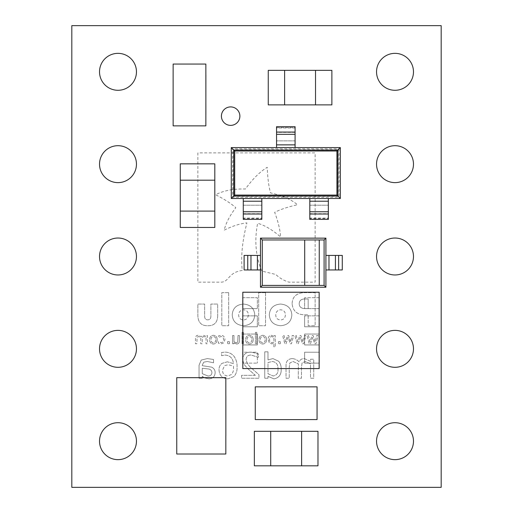 <?xml version="1.0" encoding="UTF-8"?>
<svg xmlns="http://www.w3.org/2000/svg" width="513" height="513" viewBox="0 0 513 513"><rect width="100%" height="100%" fill="white"/><g stroke="black" fill="none" stroke-linecap="round" stroke-linejoin="round"><path stroke-width="0.38" stroke-dasharray="2.56 1.92" d="M136.458 441.18A18.468 18.468 0 0 1 117.99 459.648A18.468 18.468 0 0 1 99.522 441.18A18.468 18.468 0 0 1 117.99 422.712A18.468 18.468 0 0 1 136.458 441.18M136.458 348.84A18.468 18.468 0 0 1 117.99 367.308A18.468 18.468 0 0 1 99.522 348.84A18.468 18.468 0 0 1 117.99 330.372A18.468 18.468 0 0 1 136.458 348.84M136.458 256.5A18.468 18.468 0 0 1 117.99 274.968A18.468 18.468 0 0 1 99.522 256.5A18.468 18.468 0 0 1 117.99 238.032A18.468 18.468 0 0 1 136.458 256.5M136.458 164.16A18.468 18.468 0 0 1 117.99 182.628A18.468 18.468 0 0 1 99.522 164.16A18.468 18.468 0 0 1 117.99 145.692A18.468 18.468 0 0 1 136.458 164.16M136.458 71.82A18.468 18.468 0 0 1 117.99 90.288A18.468 18.468 0 0 1 99.522 71.82A18.468 18.468 0 0 1 117.99 53.352A18.468 18.468 0 0 1 136.458 71.82M413.478 441.18A18.468 18.468 0 0 1 395.01 459.648A18.468 18.468 0 0 1 376.542 441.18A18.468 18.468 0 0 1 395.01 422.712A18.468 18.468 0 0 1 413.478 441.18M413.478 348.84A18.468 18.468 0 0 1 395.01 367.308A18.468 18.468 0 0 1 376.542 348.84A18.468 18.468 0 0 1 395.01 330.372A18.468 18.468 0 0 1 413.478 348.84M413.478 256.5A18.468 18.468 0 0 1 395.01 274.968A18.468 18.468 0 0 1 376.542 256.5A18.468 18.468 0 0 1 395.01 238.032A18.468 18.468 0 0 1 413.478 256.5M413.478 164.16A18.468 18.468 0 0 1 395.01 182.628A18.468 18.468 0 0 1 376.542 164.16A18.468 18.468 0 0 1 395.01 145.692A18.468 18.468 0 0 1 413.478 164.16M413.478 71.82A18.468 18.468 0 0 1 395.01 90.288A18.468 18.468 0 0 1 376.542 71.82A18.468 18.468 0 0 1 395.01 53.352A18.468 18.468 0 0 1 413.478 71.82M239.879 116.143A9.234 9.234 0 0 1 230.645 125.377A9.234 9.234 0 0 1 221.411 116.143A9.234 9.234 0 0 1 230.645 106.909A9.234 9.234 0 0 1 239.879 116.143M217.685 316.008C217.416 322.581 214.133 325.819 207.836 325.729C201.487 325.858 198.165 322.562 197.871 315.848L197.871 304.049L204.649 304.049L204.649 316.393C204.738 318.72 205.784 319.875 207.778 319.843C209.759 319.875 210.792 318.682 210.881 316.271L210.881 304.049L217.685 304.049L217.685 316.008C217.416 322.581 214.133 325.819 207.836 325.729C201.487 325.858 198.165 322.562 197.871 315.848L197.871 304.049L204.649 304.049L204.649 316.393C204.738 318.72 205.784 319.875 207.778 319.843C209.759 319.875 210.792 318.682 210.881 316.271L210.881 304.049L217.685 304.049L217.685 316.008M291.846 314.976C291.333 321.555 287.588 325.139 280.617 325.729C273.602 325.114 269.832 321.497 269.312 314.892L269.312 314.809C269.825 308.23 273.564 304.645 280.534 304.049C287.556 304.671 291.326 308.281 291.846 314.892L291.846 314.976C291.333 321.555 287.588 325.139 280.617 325.729C273.602 325.114 269.832 321.497 269.312 314.892L269.312 314.809C269.825 308.23 273.564 304.645 280.534 304.049C287.556 304.671 291.326 308.281 291.846 314.892L291.846 314.976M265.554 292.66L265.554 325.729L258.693 325.729L258.693 292.66L265.554 292.66L265.554 325.729L258.693 325.729L258.693 292.66L265.554 292.66M242.283 270.454C227.894 272.409 229.247 282.169 220.891 282.169L197.871 282.169L197.871 152.893L315.129 152.893L315.129 282.169L288.96 282.169C283.933 280.605 279.534 278.033 275.763 274.455L261.752 271.082C255.666 256.25 254.301 240.321 257.648 223.296C264.702 225.271 272.339 229.811 280.573 236.91C280.194 230.016 278.219 221.815 274.647 212.311C280.803 209.285 288.421 206.758 297.502 204.738C290.986 199.313 281.977 195.363 270.479 192.875C268.62 185.571 267.542 177.049 267.254 167.309C259.841 171.836 252.569 179.063 245.438 188.983C233.223 188.726 223.296 190.656 215.652 194.76C224.431 199.243 231.158 203.552 235.82 207.675C229.702 215.774 225.816 223.283 224.149 230.196C232.267 226.086 239.853 223.649 246.907 222.892C242.239 241.45 240.7 257.302 242.283 270.454C227.894 272.409 229.247 282.169 220.891 282.169L197.871 282.169L197.871 152.893L315.129 152.893L315.129 282.169L288.96 282.169C283.933 280.605 279.534 278.033 275.763 274.455L261.752 271.082C255.666 256.25 254.301 240.321 257.648 223.296C264.702 225.271 272.339 229.811 280.573 236.91C280.194 230.016 278.219 221.815 274.647 212.311C280.803 209.285 288.421 206.758 297.502 204.738C290.986 199.313 281.977 195.363 270.479 192.875C268.62 185.571 267.542 177.049 267.254 167.309C259.841 171.836 252.569 179.063 245.438 188.983C233.223 188.726 223.296 190.656 215.652 194.76C224.431 199.243 231.158 203.552 235.82 207.675C229.702 215.774 225.816 223.283 224.149 230.196C232.267 226.086 239.853 223.649 246.907 222.892C242.239 241.45 240.7 257.302 242.283 270.454M292.128 303.683L292.128 303.606C292.391 296.719 296.431 293.07 304.247 292.66L315.129 292.66L315.129 325.729L308.166 325.729L308.166 314.809L304.921 314.809C297.104 314.764 292.84 311.058 292.128 303.683L292.128 303.606C292.391 296.719 296.431 293.07 304.247 292.66L315.129 292.66L315.129 325.729L308.166 325.729L308.166 314.809L304.921 314.809C297.104 314.764 292.84 311.058 292.128 303.683M228.67 292.66L228.67 325.729L221.802 325.729L221.802 292.66L228.67 292.66L228.67 325.729L221.802 325.729L221.802 292.66L228.67 292.66M254.756 314.976C254.243 321.555 250.498 325.139 243.528 325.729C236.512 325.114 232.742 321.497 232.222 314.892L232.222 314.809C232.735 308.23 236.474 304.645 243.444 304.049C250.466 304.671 254.23 308.281 254.756 314.892L254.756 314.976C254.243 321.555 250.498 325.139 243.528 325.729C236.512 325.114 232.742 321.497 232.222 314.892L232.222 314.809C232.735 308.23 236.474 304.645 243.444 304.049C250.466 304.671 254.23 308.281 254.756 314.892L254.756 314.976M218.48 341.664L218.403 343.191L220.988 343.89L223.835 342.831L224.938 339.593C224.893 336.945 223.578 335.508 220.988 335.271L218.403 335.951L218.403 337.496L221.052 336.522C222.783 336.746 223.617 337.772 223.553 339.593C223.61 341.408 222.777 342.428 221.052 342.639L218.403 341.664L218.403 343.191L220.988 343.89L223.835 342.831L224.938 339.593C224.893 336.945 223.578 335.508 220.988 335.271L218.403 335.951L218.403 337.496L221.052 336.522C222.783 336.746 223.617 337.772 223.553 339.593C223.61 341.408 222.777 342.428 221.052 342.639L218.48 341.664M229.388 341.664L227.58 341.664L227.58 343.748L229.388 343.748L229.388 341.664L227.58 341.664L227.58 343.748L229.388 343.748L229.388 341.664M233.979 335.547L232.588 335.547L232.588 343.748L233.979 343.748L233.979 342.883L236.692 344.031C238.532 343.857 239.436 342.812 239.398 340.908L239.398 335.547L238.006 335.547L237.705 342.152L236.294 342.78L233.979 341.767L233.979 335.547L232.588 335.547L232.588 343.748L233.979 343.748L233.979 342.883L236.692 344.031C238.532 343.857 239.436 342.812 239.398 340.908L239.398 335.547L238.006 335.547L237.705 342.152L236.294 342.78L233.979 341.767L233.979 335.547M243.431 332.347L242.04 332.347L242.04 343.748L243.431 343.748L243.431 332.347L242.04 332.347L242.04 343.748L243.431 343.748L243.431 332.347M297.668 341.902L296.309 335.547L294.872 335.547L296.995 343.748L298.265 343.748L300.361 337.426L302.446 343.748L303.709 343.748L305.857 335.547L304.421 335.547L302.926 341.902L300.887 335.547L299.759 335.547L297.668 341.902L296.309 335.547L294.872 335.547L296.995 343.748L298.265 343.748L300.361 337.426L302.446 343.748L303.709 343.748L305.857 335.547L304.421 335.547L302.926 341.902L300.887 335.547L299.759 335.547L297.668 341.902M309.903 341.902L308.544 335.547L307.107 335.547L309.23 343.748L310.5 343.748L312.597 337.426L314.681 343.748L315.944 343.748L318.092 335.547L316.656 335.547L315.162 341.902L313.122 335.547L311.994 335.547L309.903 341.902L308.544 335.547L307.107 335.547L309.23 343.748L310.5 343.748L312.597 337.426L314.681 343.748L315.944 343.748L318.092 335.547L316.656 335.547L315.162 341.902L313.122 335.547L311.994 335.547L309.903 341.902M201.243 360.068L199.044 365.218L199.044 378.241L202.263 378.241L202.263 376.311L204.802 377.959L209.041 378.883C212.812 378.581 214.844 376.548 215.146 372.791C215.178 370.142 213.992 368.257 211.593 367.135L202.263 365.679L202.263 365.173L203.744 362.172L207.367 361.492L213.536 362.781L213.536 359.472L207.335 358.593L201.243 360.068L199.044 365.218L199.044 378.241L202.263 378.241L202.263 376.311L204.802 377.959L209.041 378.883C212.812 378.581 214.844 376.548 215.146 372.791C215.178 370.142 213.992 368.257 211.593 367.135L202.263 365.679L202.263 365.173L203.744 362.172L207.367 361.492L213.536 362.781L213.536 359.472L207.335 358.593L201.243 360.068M255.359 375.343L241.565 375.343L241.565 378.241L258.956 378.241L258.956 374.695L251.883 368.494C248.683 366.109 246.747 363.05 246.073 359.312C246.413 356.42 248.093 354.996 251.114 355.047L258.315 357.305L258.315 353.726L251.03 352.149C245.996 352.059 243.162 354.406 242.527 359.203L244.008 364.32L247.817 368.706L255.359 375.343L241.565 375.343L241.565 378.241L258.956 378.241L258.956 374.695L251.883 368.494C248.683 366.109 246.747 363.05 246.073 359.312C246.413 356.42 248.093 354.996 251.114 355.047L258.315 357.305L258.315 353.726L251.03 352.149C245.996 352.059 243.162 354.406 242.527 359.203L244.008 364.32L247.817 368.706L255.359 375.343M267.978 351.828L264.759 351.828L264.759 378.241L267.978 378.241L267.978 376.337L273.955 378.883C279.091 377.831 281.502 374.503 281.182 368.885C281.259 366.038 280.425 363.505 278.694 361.274L272.948 358.593L267.978 359.902L267.978 351.828L264.759 351.828L264.759 378.241L267.978 378.241L267.978 376.337L273.955 378.883C279.091 377.831 281.502 374.503 281.182 368.885C281.259 366.038 280.425 363.505 278.694 361.274L272.948 358.593L267.978 359.902L267.978 351.828M266.51 339.651C266.523 337.028 265.272 335.566 262.752 335.271C260.238 335.573 258.988 337.035 259.001 339.651C258.994 342.267 260.238 343.729 262.752 344.031C265.272 343.736 266.523 342.274 266.51 339.651C266.523 337.028 265.272 335.566 262.752 335.271C260.238 335.573 258.988 337.035 259.001 339.651C258.994 342.267 260.238 343.729 262.752 344.031C265.272 343.736 266.523 342.274 266.51 339.651M292.115 358.593C287.902 358.997 285.869 361.409 286.017 365.827L286.017 378.241L289.236 378.241L289.236 367.25L289.813 362.992L293.026 361.492L298.38 363.909L298.258 378.241L301.477 378.241L301.477 367.25L302.054 362.973L305.267 361.492L310.5 363.826L310.5 378.241L313.719 378.241L313.719 359.235L310.5 359.235L310.5 361.344L304.35 358.593C301.913 358.568 300.15 359.639 299.06 361.787C297.123 359.831 294.808 358.767 292.115 358.593C287.902 358.997 285.869 361.409 286.017 365.827L286.017 378.241L289.236 378.241L289.236 367.25L289.813 362.992L293.026 361.492L298.38 363.909L298.258 378.241L301.477 378.241L301.477 367.25L302.054 362.973L305.267 361.492L310.5 363.826L310.5 378.241L313.719 378.241L313.719 359.235L310.5 359.235L310.5 361.344L304.35 358.593C301.913 358.568 300.15 359.639 299.06 361.787C297.123 359.831 294.808 358.767 292.115 358.593M441.18 25.65L441.18 487.35L71.82 487.35L71.82 25.65L441.18 25.65M253.166 339.651C253.178 337.028 251.921 335.566 249.408 335.271C246.894 335.573 245.644 337.035 245.656 339.651C245.644 342.267 246.894 343.729 249.408 344.031C251.921 343.736 253.178 342.274 253.166 339.651C253.178 337.028 251.921 335.566 249.408 335.271C246.894 335.573 245.644 337.035 245.656 339.651C245.644 342.267 246.894 343.729 249.408 344.031C251.921 343.736 253.178 342.274 253.166 339.651M256.776 332.347L255.391 332.347L255.391 343.748L256.776 343.748L256.776 332.347L255.391 332.347L255.391 343.748L256.776 343.748L256.776 332.347M273.878 336.361L271.242 335.271C269.049 335.707 268.03 337.118 268.177 339.51L269.248 342.748L271.723 343.89L273.878 343.312L273.878 346.807L275.269 346.807L275.269 335.547L273.878 335.547L273.878 336.361L271.242 335.271C269.049 335.707 268.03 337.118 268.177 339.51L269.248 342.748L271.723 343.89L273.878 343.312L273.878 346.807L275.269 346.807L275.269 335.547L273.878 335.547L273.878 336.361M280.271 341.664L278.469 341.664L278.469 343.748L280.271 343.748L280.271 341.664L278.469 341.664L278.469 343.748L280.271 343.748L280.271 341.664M285.433 341.902L284.074 335.547L282.637 335.547L284.76 343.748L286.036 343.748L288.126 337.426L290.211 343.748L291.474 343.748L293.622 335.547L292.186 335.547L290.691 341.902L288.652 335.547L287.524 335.547L285.433 341.902L284.074 335.547L282.637 335.547L284.76 343.748L286.036 343.748L288.126 337.426L290.211 343.748L291.474 343.748L293.622 335.547L292.186 335.547L290.691 341.902L288.652 335.547L287.524 335.547L285.433 341.902M227.4 361.812L222.026 363.345C219.91 365.012 218.904 367.218 219.013 369.95C219.41 375.445 222.353 378.427 227.849 378.883L233.986 376.555C236.249 373.83 237.269 370.662 237.051 367.051C237.243 363.101 236.23 359.517 234.024 356.298C231.581 353.438 228.452 352.053 224.649 352.149L221.59 352.534L221.59 355.695L225.13 355.047C230.222 355.522 232.985 358.382 233.421 363.621L227.4 361.812L222.026 363.345C219.91 365.012 218.904 367.218 219.013 369.95C219.41 375.445 222.353 378.427 227.849 378.883L233.986 376.555C236.249 373.83 237.269 370.662 237.051 367.051C237.243 363.101 236.23 359.517 234.024 356.298C231.581 353.438 228.452 352.053 224.649 352.149L221.59 352.534L221.59 355.695L225.13 355.047C230.222 355.522 232.985 358.382 233.421 363.621L227.4 361.812M217.153 339.651C217.166 337.028 215.915 335.566 213.395 335.271C210.888 335.573 209.637 337.035 209.644 339.651C209.637 342.267 210.888 343.729 213.395 344.031C215.915 343.736 217.166 342.274 217.153 339.651C217.166 337.028 215.915 335.566 213.395 335.271C210.888 335.573 209.637 337.035 209.644 339.651C209.637 342.267 210.888 343.729 213.395 344.031C215.915 343.736 217.166 342.274 217.153 339.651M198.095 335.271C196.28 335.444 195.402 336.483 195.466 338.394L195.466 343.748L196.857 343.748L197.101 337.169L198.493 336.522L200.801 337.567L200.75 343.748L202.141 343.748L202.385 337.163L203.776 336.522L206.034 337.528L206.034 343.748L207.425 343.748L207.425 335.547L206.034 335.547L206.034 336.457L203.379 335.271L201.096 336.65L198.095 335.271C196.28 335.444 195.402 336.483 195.466 338.394L195.466 343.748L196.857 343.748L197.101 337.169L198.493 336.522L200.801 337.567L200.75 343.748L202.141 343.748L202.385 337.163L203.776 336.522L206.034 337.528L206.034 343.748L207.425 343.748L207.425 335.547L206.034 335.547L206.034 336.457L203.379 335.271L201.096 336.65L198.095 335.271M225.829 435.838L225.829 454.011L176.754 454.011L176.754 435.838M176.741 435.838L176.741 395.85M176.754 395.85L176.754 377.671L225.829 377.671L225.829 395.85M266.164 419.583L255.262 419.583L255.262 386.86L306.158 386.853L317.06 386.86L317.06 419.583L306.158 419.583M205.86 114.963L205.86 125.871L173.137 125.871L173.131 74.975L173.137 64.067L205.86 64.067L205.86 74.975M342.274 255.416L342.274 269.953L335.419 269.953L335.419 255.416L325.909 255.416L325.909 238.147L260.476 238.147L260.476 255.416L250.966 255.416L250.966 269.953L260.476 269.953L260.476 287.222L325.909 287.222L325.909 269.953L335.419 269.953L335.419 255.416L342.274 255.416M295.084 147.59L295.084 127.596L276.545 127.596L276.545 147.59L231.28 147.59L231.28 198.486L340.343 198.486L340.343 147.59L276.545 147.59M295.084 127.961L276.545 127.961M309.807 219.397L309.807 218.487L328.346 218.487L328.346 198.486M309.807 218.487L309.807 218.121L328.346 218.121M243.277 219.397L243.277 218.487L261.822 218.487L261.822 198.486M243.277 218.487L243.277 218.121L261.822 218.121M331.879 104.883L268.261 104.883L268.261 70.345L331.879 70.345L331.879 104.883M317.977 465.836L254.352 465.836L254.352 431.298L317.977 431.298L317.977 465.836M214.806 163.839L214.806 227.458L180.268 227.458L180.268 163.839L214.806 163.839M257.353 334.04L257.353 344.948L242.63 344.948L242.63 334.04L257.353 334.04L242.816 334.04L242.816 326.768L257.353 326.768L242.63 326.768L242.63 315.861L257.353 315.861L257.353 326.768L257.353 315.861L242.816 315.861L242.816 308.589L257.353 308.589L242.63 308.589L242.63 297.687L257.353 297.687L257.353 308.589L257.353 297.687L242.816 297.687L242.816 292.23L319.157 292.23L319.157 297.687L304.619 297.687L319.342 297.687L319.342 308.589L304.619 308.589L304.619 297.687L304.619 308.589L319.157 308.589L319.157 315.861L304.619 315.861L319.342 315.861L319.342 326.768L304.619 326.768L304.619 315.861L304.619 326.768L319.157 326.768L319.157 334.04L304.619 334.04L319.342 334.04L319.342 344.948L304.619 344.948L304.619 334.04L304.619 344.948L319.157 344.948L319.157 352.213L304.619 352.213L319.342 352.213L319.342 363.121L304.619 363.121L304.619 352.213L304.619 363.121L319.157 363.121L319.157 368.578L242.816 368.578L242.816 363.121L257.353 363.121L242.63 363.121L242.63 352.213L257.353 352.213L257.353 363.121L257.353 352.213L242.816 352.213L242.816 344.948L257.353 344.948L257.353 334.04M250.966 255.416L244.111 255.416L244.111 269.953L250.966 269.953M319.157 363.121L319.157 352.213M319.157 344.948L319.157 334.04M319.157 326.768L319.157 315.861M319.157 308.589L319.157 297.687M242.816 315.861L242.816 326.768M242.816 334.04L242.816 344.948M242.816 352.213L242.816 363.121M242.816 297.687L242.816 308.589M180.268 211.099L214.806 211.099M214.806 180.198L180.268 180.198M270.717 431.298L270.717 465.836M301.618 465.836L301.618 431.298M284.619 70.345L284.619 104.883M315.521 104.883L315.521 70.345M276.545 126.685L276.545 127.596M295.084 127.596L295.084 126.685M295.084 134.323L276.545 134.323M295.084 140.87L276.545 140.87L295.084 140.87M295.084 132.386L276.545 132.386M309.807 218.121L309.807 198.486M328.346 219.397L328.346 218.487M309.807 213.697L328.346 213.697M309.807 205.213L328.346 205.213L309.807 205.213M309.807 211.76L328.346 211.76M243.277 218.121L243.277 198.486M261.822 219.397L261.822 218.487M243.277 213.697L261.822 213.697M243.277 205.213L261.822 205.213L243.277 205.213M243.277 211.76L261.822 211.76M231.28 147.59L232.511 148.821L232.511 197.261L339.112 197.261L340.343 198.486M340.343 147.59L339.112 148.821L232.511 148.821L233.434 149.745L338.195 149.745L339.112 148.821L339.112 197.261L338.195 196.338L233.434 196.338L233.434 149.745M233.434 196.338L231.28 198.486M304.703 239.962L304.703 285.408L319.246 285.408L319.246 239.962L304.703 239.962M324.094 239.962L324.094 285.408L262.29 285.408L262.29 239.962L324.094 239.962L325.909 238.147M257.404 269.953L257.404 255.416L257.404 269.953M260.476 255.416L260.476 269.953M328.98 255.416L328.98 269.953L328.98 255.416M325.909 255.416L325.909 269.953M260.476 238.147L262.29 239.962M324.094 285.408L325.909 287.222M260.476 287.222L262.29 285.408M251.774 339.651C251.877 341.466 251.088 342.504 249.408 342.78C247.728 342.498 246.939 341.459 247.048 339.651C246.926 337.836 247.715 336.791 249.408 336.522C251.101 336.785 251.889 337.83 251.774 339.651C251.877 341.466 251.088 342.504 249.408 342.78C247.728 342.498 246.939 341.459 247.048 339.651C246.926 337.836 247.715 336.791 249.408 336.522C251.101 336.785 251.889 337.83 251.774 339.651M265.118 339.651C265.227 341.466 264.439 342.504 262.752 342.78C261.072 342.498 260.29 341.459 260.392 339.651C260.277 337.836 261.059 336.791 262.752 336.522C264.451 336.785 265.24 337.83 265.118 339.651C265.227 341.466 264.439 342.504 262.752 342.78C261.072 342.498 260.29 341.459 260.392 339.651C260.277 337.836 261.059 336.791 262.752 336.522C264.451 336.785 265.24 337.83 265.118 339.651M273.878 342.177L271.954 342.639C270.261 342.37 269.466 341.331 269.569 339.51C269.402 337.83 270.075 336.829 271.582 336.522L273.878 337.464L273.878 342.177L271.954 342.639C270.261 342.37 269.466 341.331 269.569 339.51C269.402 337.83 270.075 336.829 271.582 336.522L273.878 337.464L273.878 342.177M277.963 368.879C278.367 372.88 276.783 375.247 273.211 375.984L267.978 373.759L267.978 362.544L272.409 361.492C276.347 362.165 278.193 364.628 277.963 368.879C278.367 372.88 276.783 375.247 273.211 375.984L267.978 373.759L267.978 362.544L272.409 361.492C276.347 362.165 278.193 364.628 277.963 368.879M231.453 374.522L227.81 375.984C224.29 375.67 222.539 373.701 222.559 370.085L224.553 365.609L228.247 364.711L233.447 366.122L233.511 367.744C233.723 370.309 233.037 372.573 231.453 374.522L227.81 375.984C224.29 375.67 222.539 373.701 222.559 370.085L224.553 365.609L228.247 364.711L233.447 366.122L233.511 367.744C233.723 370.309 233.037 372.573 231.453 374.522M211.927 372.611C211.722 374.958 210.388 376.087 207.932 375.984L202.263 373.695L202.263 368.257L208.849 369.027C210.766 369.507 211.792 370.7 211.927 372.611C211.722 374.958 210.388 376.087 207.932 375.984L202.263 373.695L202.263 368.257L208.849 369.027C210.766 369.507 211.792 370.7 211.927 372.611M215.761 339.651C215.87 341.466 215.082 342.504 213.395 342.78C211.715 342.498 210.933 341.459 211.035 339.651C210.92 337.836 211.709 336.791 213.395 336.522C215.094 336.785 215.883 337.83 215.761 339.651C215.87 341.466 215.082 342.504 213.395 342.78C211.715 342.498 210.933 341.459 211.035 339.651C210.92 337.836 211.709 336.791 213.395 336.522C215.094 336.785 215.883 337.83 215.761 339.651M248.337 314.892C248.164 317.957 246.541 319.663 243.463 320.009C240.36 319.689 238.757 318.009 238.654 314.976L238.654 314.911C238.827 311.846 240.45 310.141 243.528 309.794C246.631 310.115 248.234 311.795 248.337 314.828L248.337 314.892C248.164 317.957 246.541 319.663 243.463 320.009C240.36 319.689 238.757 318.009 238.654 314.976L238.654 314.911C238.827 311.846 240.45 310.141 243.528 309.794C246.631 310.115 248.234 311.795 248.337 314.828L248.337 314.892M304.696 308.621C301.118 308.384 299.284 306.787 299.194 303.824L299.194 303.747C299.342 300.586 301.221 298.989 304.837 298.957L308.166 298.957L308.166 308.621L304.696 308.621C301.118 308.384 299.284 306.787 299.194 303.824L299.194 303.747C299.342 300.586 301.221 298.989 304.837 298.957L308.166 298.957L308.166 308.621L304.696 308.621M285.408 314.892C285.234 317.957 283.612 319.663 280.534 320.009C277.45 319.689 275.853 318.009 275.744 314.976L275.744 314.911C275.917 311.846 277.539 310.141 280.617 309.794C283.715 310.115 285.311 311.795 285.408 314.828L285.408 314.892C285.234 317.957 283.612 319.663 280.534 320.009C277.45 319.689 275.853 318.009 275.744 314.976L275.744 314.911C275.917 311.846 277.539 310.141 280.617 309.794C283.715 310.115 285.311 311.795 285.408 314.828L285.408 314.892M338.195 149.745L338.195 196.338M295.084 144.865L276.545 144.865M309.807 201.218L328.346 201.218M243.277 201.218L261.822 201.218"/><path stroke-width="0.77" d="M99.522 441.18A18.468 18.468 0 0 0 117.99 459.648A18.468 18.468 0 0 0 136.458 441.18A18.468 18.468 0 0 0 117.99 422.712A18.468 18.468 0 0 0 99.522 441.18M99.522 348.84A18.468 18.468 0 0 0 117.99 367.308A18.468 18.468 0 0 0 136.458 348.84A18.468 18.468 0 0 0 117.99 330.372A18.468 18.468 0 0 0 99.522 348.84M99.522 256.5A18.468 18.468 0 0 0 117.99 274.968A18.468 18.468 0 0 0 136.458 256.5A18.468 18.468 0 0 0 117.99 238.032A18.468 18.468 0 0 0 99.522 256.5M99.522 164.16A18.468 18.468 0 0 0 117.99 182.628A18.468 18.468 0 0 0 136.458 164.16A18.468 18.468 0 0 0 117.99 145.692A18.468 18.468 0 0 0 99.522 164.16M99.522 71.82A18.468 18.468 0 0 0 117.99 90.288A18.468 18.468 0 0 0 136.458 71.82A18.468 18.468 0 0 0 117.99 53.352A18.468 18.468 0 0 0 99.522 71.82M376.542 441.18A18.468 18.468 0 0 0 395.01 459.648A18.468 18.468 0 0 0 413.478 441.18A18.468 18.468 0 0 0 395.01 422.712A18.468 18.468 0 0 0 376.542 441.18M376.542 348.84A18.468 18.468 0 0 0 395.01 367.308A18.468 18.468 0 0 0 413.478 348.84A18.468 18.468 0 0 0 395.01 330.372A18.468 18.468 0 0 0 376.542 348.84M376.542 256.5A18.468 18.468 0 0 0 395.01 274.968A18.468 18.468 0 0 0 413.478 256.5A18.468 18.468 0 0 0 395.01 238.032A18.468 18.468 0 0 0 376.542 256.5M376.542 164.16A18.468 18.468 0 0 0 395.01 182.628A18.468 18.468 0 0 0 413.478 164.16A18.468 18.468 0 0 0 395.01 145.692A18.468 18.468 0 0 0 376.542 164.16M376.542 71.82A18.468 18.468 0 0 0 395.01 90.288A18.468 18.468 0 0 0 413.478 71.82A18.468 18.468 0 0 0 395.01 53.352A18.468 18.468 0 0 0 376.542 71.82M221.411 116.143A9.234 9.234 0 0 0 230.645 125.377A9.234 9.234 0 0 0 239.879 116.143A9.234 9.234 0 0 0 230.645 106.909A9.234 9.234 0 0 0 221.411 116.143M71.82 487.35L441.18 487.35L441.18 25.65L71.82 25.65L71.82 487.35M225.855 395.85L225.855 435.838L225.848 395.85M306.158 419.608L266.164 419.608L306.158 419.602M205.886 74.975L205.86 125.871L173.137 125.871L173.125 74.975L173.137 64.067L205.86 64.067L205.88 114.963M319.157 368.578L319.157 292.23L242.816 292.23L242.816 368.578L319.157 368.578M242.816 363.121L242.816 352.213M242.816 344.948L242.816 334.04M242.816 326.768L242.816 315.861M242.816 308.589L242.816 297.687M319.157 297.687L319.157 308.589M319.157 315.861L319.157 326.768M319.157 334.04L319.157 344.948M319.157 352.213L319.157 363.121M180.268 211.099L214.806 211.099L214.806 227.458L180.268 227.458L180.268 163.839L214.806 163.839L214.806 180.198L180.268 180.198M214.806 211.099L214.806 180.198M270.717 431.298L270.717 465.836L254.352 465.836L254.352 431.298L317.977 431.298L317.977 465.836L301.618 465.836L301.618 431.298M270.717 465.836L301.618 465.836M284.619 70.345L284.619 104.883L268.261 104.883L268.261 70.345L331.879 70.345L331.879 104.883L315.521 104.883L315.521 70.345M284.619 104.883L315.521 104.883M243.277 201.218L261.822 201.218L261.822 219.397L243.277 219.397L243.277 198.486L231.28 198.486L231.28 147.59L340.343 147.59L340.343 198.486L328.346 198.486L328.346 219.397L309.807 219.397L309.807 214.011L328.346 214.011M309.807 214.011L309.807 198.486L261.822 198.486L261.822 201.218M276.545 134.323L276.545 126.685L295.084 126.685L295.084 134.323L276.545 134.323L276.545 147.59M295.084 134.323L295.084 147.59M309.807 198.486L328.346 198.486M309.807 211.76L328.346 211.76M243.277 198.486L261.822 198.486M243.277 211.76L261.822 211.76M231.28 198.486L233.774 195.992L233.774 150.085L337.849 150.085L340.343 147.59M340.343 198.486L337.849 195.992L233.774 195.992L234.691 195.081L336.938 195.081L337.849 195.992L337.849 150.085L336.938 151.002L234.691 151.002L234.691 195.081M234.691 151.002L231.28 147.59M304.703 239.962L262.29 239.962L262.29 285.408L324.094 285.408L324.094 239.962L304.703 239.962L304.703 285.408M260.476 287.222L260.476 238.147L325.909 238.147L325.909 255.416L338.638 255.416L338.638 269.953L325.909 269.953L325.909 287.222L260.476 287.222L262.29 285.408M338.638 255.416L342.274 255.416L342.274 269.953L338.638 269.953M257.404 269.953L244.111 269.953L244.111 255.416L257.404 255.416L257.404 269.953L260.476 269.953M257.404 255.416L260.476 255.416M250.966 269.953L250.966 255.416L250.966 269.953M325.909 269.953L325.909 255.416M335.419 255.416L335.419 269.953M262.29 239.962L260.476 238.147M325.909 238.147L324.094 239.962M325.909 287.222L324.094 285.408M319.246 285.408L319.246 239.962M266.164 386.86L255.262 386.86L255.262 419.583L266.164 419.583M306.158 386.86L317.06 386.86L317.06 419.583L306.158 419.583M266.164 386.847L306.158 386.847M176.754 435.838L176.754 454.011L225.829 454.011L225.829 435.838M176.754 395.85L176.754 377.671L225.829 377.671L225.829 395.85M176.735 435.838L176.735 395.85M336.938 195.081L336.938 151.002M276.545 144.865L295.084 144.865M295.084 132.072L276.545 132.072M309.807 201.218L328.346 201.218M243.277 214.011L261.822 214.011M247.747 269.953L247.747 255.416M328.98 269.953L328.98 255.416"/></g></svg>
